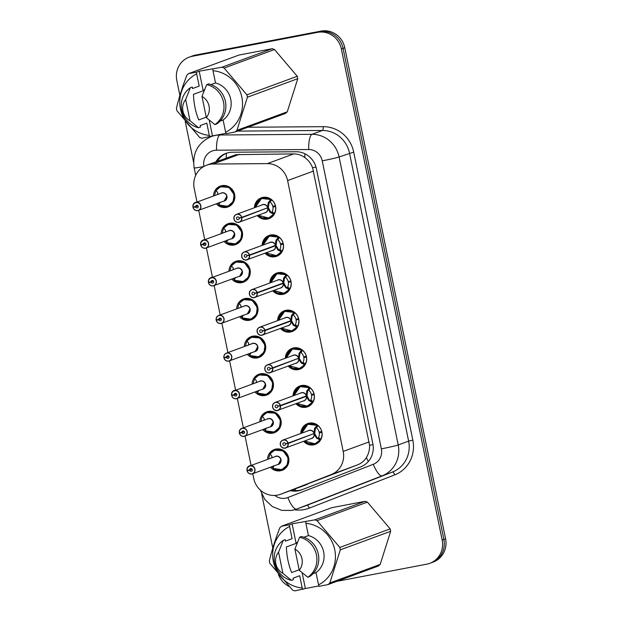<?xml version="1.0" encoding="UTF-8"?>
<svg xmlns="http://www.w3.org/2000/svg" width="622" height="622" viewBox="0 0 622 622"><rect width="100%" height="100%" fill="white"/><g stroke="black" fill="none" stroke-linecap="round" stroke-linejoin="round"><path stroke-width="0.93" d="M262.165 245.363A11.103 10.628 69.8 0 1 269.007 235.45A11.103 10.628 69.8 0 1 270.617 234.999A11.103 10.628 69.8 0 1 283.088 243.023A11.103 10.628 69.8 0 1 276.681 256.287A11.103 10.628 69.8 0 1 275.079 256.738A11.103 10.628 69.8 0 1 265.042 253.185M269.886 282.994A11.103 10.628 69.8 0 1 276.728 273.074A11.103 10.628 69.8 0 1 278.337 272.63A11.103 10.628 69.8 0 1 290.808 280.654A11.103 10.628 69.8 0 1 284.409 293.918A11.103 10.628 69.8 0 1 282.8 294.361A11.103 10.628 69.8 0 1 272.763 290.808M277.614 320.618A11.103 10.628 69.8 0 1 284.456 310.705A11.103 10.628 69.8 0 1 286.066 310.261A11.103 10.628 69.8 0 1 298.537 318.285A11.103 10.628 69.8 0 1 292.13 331.549A11.103 10.628 69.8 0 1 290.521 331.993A11.103 10.628 69.8 0 1 280.491 328.439M285.335 358.249A11.103 10.628 69.8 0 1 292.177 348.336A11.103 10.628 69.8 0 1 293.786 347.885A11.103 10.628 69.8 0 1 306.257 355.908A11.103 10.628 69.8 0 1 299.858 369.173A11.103 10.628 69.8 0 1 298.249 369.623A11.103 10.628 69.8 0 1 288.211 366.063M293.055 395.88A11.103 10.628 69.8 0 1 299.905 385.959A11.103 10.628 69.8 0 1 301.507 385.516A11.103 10.628 69.8 0 1 313.986 393.539A11.103 10.628 69.8 0 1 307.579 406.804A11.103 10.628 69.8 0 1 305.97 407.247A11.103 10.628 69.8 0 1 295.94 403.694M300.784 433.503A11.103 10.628 69.8 0 1 307.626 423.59A11.103 10.628 69.8 0 1 309.235 423.139A11.103 10.628 69.8 0 1 321.706 431.163A11.103 10.628 69.8 0 1 315.3 444.427A11.103 10.628 69.8 0 1 313.698 444.878A11.103 10.628 69.8 0 1 303.66 441.325M254.437 207.74A11.103 10.628 69.8 0 1 261.287 197.819A11.103 10.628 69.8 0 1 262.888 197.376A11.103 10.628 69.8 0 1 275.359 205.4A11.103 10.628 69.8 0 1 268.961 218.664A11.103 10.628 69.8 0 1 267.351 219.107A11.103 10.628 69.8 0 1 257.314 215.554M221.207 233.639A11.103 10.628 69.8 0 1 228.056 223.726A11.103 10.628 69.8 0 1 229.658 223.275A11.103 10.628 69.8 0 1 242.129 231.298A11.103 10.628 69.8 0 1 235.73 244.563A11.103 10.628 69.8 0 1 234.121 245.014A11.103 10.628 69.8 0 1 224.083 241.453M228.935 271.27A11.103 10.628 69.8 0 1 235.777 261.349A11.103 10.628 69.8 0 1 237.386 260.906A11.103 10.628 69.8 0 1 249.857 268.929A11.103 10.628 69.8 0 1 243.451 282.194A11.103 10.628 69.8 0 1 241.841 282.637A11.103 10.628 69.8 0 1 231.812 279.084M236.655 308.893A11.103 10.628 69.8 0 1 243.497 298.98A11.103 10.628 69.8 0 1 245.107 298.529A11.103 10.628 69.8 0 1 257.578 306.553A11.103 10.628 69.8 0 1 251.179 319.817A11.103 10.628 69.8 0 1 249.57 320.268A11.103 10.628 69.8 0 1 239.532 316.715M244.376 346.524A11.103 10.628 69.8 0 1 251.226 336.603A11.103 10.628 69.8 0 1 252.835 336.16A11.103 10.628 69.8 0 1 265.306 344.184A11.103 10.628 69.8 0 1 258.9 357.448A11.103 10.628 69.8 0 1 257.29 357.891A11.103 10.628 69.8 0 1 247.261 354.338M252.104 384.155A11.103 10.628 69.8 0 1 258.946 374.234A11.103 10.628 69.8 0 1 260.556 373.791A11.103 10.628 69.8 0 1 273.027 381.815A11.103 10.628 69.8 0 1 266.62 395.079A11.103 10.628 69.8 0 1 265.019 395.522A11.103 10.628 69.8 0 1 254.981 391.969M259.825 421.778A11.103 10.628 69.8 0 1 266.675 411.865A11.103 10.628 69.8 0 1 268.276 411.414A11.103 10.628 69.8 0 1 280.755 419.438A11.103 10.628 69.8 0 1 274.349 432.702A11.103 10.628 69.8 0 1 272.739 433.153A11.103 10.628 69.8 0 1 262.709 429.592M267.553 459.409A11.103 10.628 69.8 0 1 274.395 449.488A11.103 10.628 69.8 0 1 276.005 449.045A11.103 10.628 69.8 0 1 288.476 457.069A11.103 10.628 69.8 0 1 282.069 470.333A11.103 10.628 69.8 0 1 280.468 470.776A11.103 10.628 69.8 0 1 270.43 467.223M213.486 196.016A11.103 10.628 69.8 0 1 220.328 186.095A11.103 10.628 69.8 0 1 221.937 185.651A11.103 10.628 69.8 0 1 234.408 193.675A11.103 10.628 69.8 0 1 228.002 206.939A11.103 10.628 69.8 0 1 226.4 207.383A11.103 10.628 69.8 0 1 216.363 203.829M252.773 473.723L253.745 478.481A20.821 19.92 -110.2 0 0 280.53 494.28L357.549 464.867C361.328 463.359 364.259 460.925 366.358 457.567C368.628 453.928 369.693 449.838 369.577 445.29L312.602 167.73C310.914 163.493 308.31 160.087 304.772 157.522C301.483 155.119 297.798 153.914 293.716 153.898L236.002 154.653L206.613 165.203A20.821 19.92 -110.2 0 0 194.22 188.489L197.011 202.08M280.53 494.28A20.821 19.92 -110.2 0 0 280.856 494.156L331.137 474.594A20.821 19.92 -110.2 0 0 343.204 451.432L287.613 180.598A20.821 19.92 -110.2 0 0 267.305 163.625L213.089 164.029A20.821 19.92 -110.2 0 0 209.63 164.363A20.821 19.92 -110.2 0 0 206.613 165.203M198.706 210.329L204.731 239.711M206.426 247.96L212.46 277.334M214.147 285.584L220.18 314.965M221.875 323.215L227.901 352.588M229.596 360.846L235.629 390.219M237.324 398.469L243.35 427.843M245.045 436.1L251.078 465.474M179.89 95.477L176.803 80.432A20.821 19.92 69.8 0 1 189.197 57.154A20.821 19.92 69.8 0 1 192.206 56.314L317.593 32.352A20.821 19.92 69.8 0 1 341.369 48.99L442.164 540.052L443.875 539.422A20.821 19.92 69.8 0 1 431.474 562.708A20.821 19.92 69.8 0 0 443.875 539.422L343.072 48.361L443.875 539.422L445.577 538.8A20.821 19.92 69.8 0 1 433.184 562.078L429.771 563.338A20.821 19.92 69.8 0 1 426.762 564.17L336.673 581.383M317.593 32.352L319.296 31.73A20.821 19.92 69.8 0 1 343.072 48.361A20.821 19.92 69.8 0 0 319.296 31.73L193.916 55.685L320.999 31.1A20.821 19.92 69.8 0 1 344.775 47.731L445.577 538.8M189.197 57.154L190.9 56.524A20.821 19.92 69.8 0 1 193.916 55.685A20.821 19.92 69.8 0 0 190.9 56.524L192.602 55.894A20.821 19.92 69.8 0 1 195.619 55.063L320.999 31.1M290.388 490.649A20.821 19.92 -110.2 0 0 301.375 489.965A20.821 19.92 -110.2 0 0 301.701 489.841L360.776 466.858A20.821 19.92 -110.2 0 0 372.842 443.696L316.404 168.725A20.821 19.92 -110.2 0 0 296.095 151.752L232.395 152.227A20.821 19.92 -110.2 0 0 228.927 152.569A20.821 19.92 -110.2 0 0 225.918 153.401A20.821 19.92 -110.2 0 0 215.943 161.767M217.459 161.207A20.821 19.92 69.8 0 1 226.68 153.144M272.801 548.099L261.699 494.008M193.574 162.163L185.232 121.484M289.082 586.445A20.821 19.92 69.8 0 1 278.438 574.471M442.164 540.052A20.821 19.92 69.8 0 1 429.771 563.338M302.214 489.646A20.821 19.92 69.8 0 1 291.905 490.089M193.084 207.11L192.983 207.118A4.167 3.981 69.8 0 1 200.782 205.478A4.167 3.981 69.8 0 1 197.773 210.617A4.167 3.981 69.8 0 1 193.061 207.468L193.154 207.453A4.027 3.849 -110.2 0 0 197.71 210.493A4.027 3.849 -110.2 0 0 200.688 205.835A4.027 3.849 -110.2 0 0 196.093 202.617A4.027 3.849 -110.2 0 0 193.084 207.11L198.029 205.851M194.655 206.877L193.061 207.468C193.885 209.816 195.456 210.858 197.773 210.617L224.278 200.914A4.167 3.981 -110.2 0 0 222.007 192.929A4.167 3.981 -110.2 0 0 221.401 193.1L195.502 202.632C193.636 203.448 192.797 204.941 192.983 207.118L192.991 207.11M195.588 206.745A1.392 1.33 69.8 0 1 198.185 206.201A1.392 1.33 69.8 0 1 197.182 207.919A1.392 1.33 69.8 0 1 195.611 206.862L198.084 205.952M222.847 206.636A10.411 9.96 -110.2 0 0 226.447 206.636A10.411 9.96 -110.2 0 0 227.955 206.216A10.411 9.96 -110.2 0 0 234.152 194.577A10.411 9.96 -110.2 0 0 222.264 186.258A10.411 9.96 -110.2 0 0 220.756 186.678A10.411 9.96 -110.2 0 0 216.176 190.231M214.73 195.557A10.411 9.96 69.8 0 1 216.044 190.907L216.199 190.402M224.285 200.906L226.758 196.257M217.91 193.294A7.635 7.308 -110.2 0 0 217.552 194.515M216.021 190.472L220.491 186.787L229.005 187.416L234.152 194.577L233.11 201.73L227.753 206.279L219.006 205.035M219.193 204.972L218.827 204.498A10.411 9.96 69.8 0 1 217.607 203.371M219.768 202.29L218.998 204.871A10.146 9.711 69.8 0 0 232.426 202.204A10.146 9.711 69.8 0 0 229.557 188.209A10.146 9.711 69.8 0 0 216.083 190.674L217.537 192.322L218.112 194.305M195.611 206.862L193.154 207.453M265.197 218.524A10.411 9.96 -110.2 0 0 267.406 218.361A10.411 9.96 -110.2 0 0 268.906 217.941A10.411 9.96 -110.2 0 0 273.657 214.147L270.057 212.226L267.763 208.152L268.424 207.911L266.278 208.316M241.771 217.342L241.608 217.389A4.027 3.849 -110.2 0 0 237.044 214.341A4.027 3.849 -110.2 0 0 234.066 219.006A4.027 3.849 -110.2 0 0 238.661 222.225A4.027 3.849 -110.2 0 0 241.678 217.731L241.841 217.7A4.167 3.981 69.8 0 1 234.051 219.333A4.167 3.981 69.8 0 1 237.06 214.193A4.167 3.981 69.8 0 1 241.771 217.342L267.693 207.795L268.16 202.974L270.656 199.584A10.411 9.96 -110.2 0 0 263.223 197.983A10.411 9.96 -110.2 0 0 261.714 198.402A10.411 9.96 -110.2 0 0 259.04 199.911M268.533 202.127L269.24 201.87L268.346 207.554L267.693 207.795A4.167 3.981 -110.2 0 0 262.36 204.825L236.453 214.365C234.696 215.523 233.888 216.433 234.02 217.094L234.152 219.652C235.108 221.704 236.632 222.606 238.731 222.342L265.236 212.638A4.167 3.981 -110.2 0 0 267.748 208.16L267.763 208.152M241.841 217.7L265.851 208.479M241.678 217.731L239.175 218.097A1.392 1.33 69.8 0 1 236.578 218.641A1.392 1.33 69.8 0 1 237.581 216.922A1.392 1.33 69.8 0 1 239.151 217.972L241.608 217.389M268.424 207.911L270.741 211.978L271.433 212.553L272.148 211.83L274.38 213.432A10.411 9.96 69.8 0 0 275.569 206.605L275.632 206.582M274.38 213.432L273.843 214.077L271.62 212.483M268.642 218.027L261.924 217.832L258.161 215.243L268.642 218.027L273.843 214.077M269.24 201.87L270.85 199.507L271.596 199.841A10.411 9.96 69.8 0 1 275.383 205.719L275.445 205.695M275.383 205.719L272.801 206.333A7.635 7.308 -110.2 0 0 270.166 202.142L269.427 201.8M272.148 211.83A7.635 7.308 -110.2 0 0 272.934 206.986L275.523 206.03M261.52 198.48L255.541 205.517L255.277 207.429L261.52 198.48L270.85 199.507M275.569 206.605L272.934 206.986M239.175 218.097L240.131 217.739M200.805 244.734L200.704 244.741A4.167 3.981 69.8 0 1 208.502 243.101A4.167 3.981 69.8 0 1 205.501 248.248A4.167 3.981 69.8 0 1 200.789 245.099L200.875 245.076A4.027 3.849 -110.2 0 0 205.431 248.124A4.027 3.849 -110.2 0 0 208.417 243.459A4.027 3.849 -110.2 0 0 203.814 240.248A4.027 3.849 -110.2 0 0 200.805 244.734L205.75 243.474M202.383 244.508L200.782 245.099C201.606 247.439 203.184 248.489 205.501 248.248L232.006 238.537A4.167 3.981 -110.2 0 0 229.728 230.56A4.167 3.981 -110.2 0 0 229.129 230.723L203.223 240.263C201.365 241.079 200.525 242.572 200.704 244.741L200.712 244.741M203.308 244.376A1.392 1.33 69.8 0 1 205.905 243.832A1.392 1.33 69.8 0 1 204.902 245.542A1.392 1.33 69.8 0 1 203.332 244.493L205.812 243.583M230.575 244.267A10.411 9.96 -110.2 0 0 234.167 244.259A10.411 9.96 -110.2 0 0 235.676 243.847A10.411 9.96 -110.2 0 0 241.872 232.2A10.411 9.96 -110.2 0 0 229.992 223.889A10.411 9.96 -110.2 0 0 228.484 224.301A10.411 9.96 -110.2 0 0 223.897 227.862M222.451 233.18A10.411 9.96 69.8 0 1 223.764 228.538L223.928 228.025M232.014 238.537L234.486 233.88M225.638 230.917A7.635 7.308 -110.2 0 0 225.273 232.146M228.22 224.41L223.726 228.118L228.22 224.41L236.725 225.04L241.872 232.2L240.838 239.353L235.481 243.91L226.735 242.658C229.502 244.477 232.426 244.889 235.481 243.91M226.921 242.596L226.556 242.121A10.411 9.96 69.8 0 1 225.327 240.994M227.489 239.913L226.719 242.502A10.146 9.711 69.8 0 0 240.154 239.828A10.146 9.711 69.8 0 0 237.277 225.833A10.146 9.711 69.8 0 0 223.803 228.305L225.265 229.946L225.833 231.936M203.332 244.493L200.875 245.076M208.533 282.365L208.432 282.372A4.167 3.981 69.8 0 1 216.231 280.732A4.167 3.981 69.8 0 1 213.222 285.871A4.167 3.981 69.8 0 1 208.51 282.73L208.603 282.707A4.027 3.849 -110.2 0 0 213.159 285.755A4.027 3.849 -110.2 0 0 216.137 281.09A4.027 3.849 -110.2 0 0 211.542 277.871A4.027 3.849 -110.2 0 0 208.533 282.365L213.478 281.105M208.502 282.73C209.334 285.07 210.905 286.12 213.222 285.871L239.727 276.168A4.167 3.981 -110.2 0 0 237.456 268.183A4.167 3.981 -110.2 0 0 236.85 268.354L210.951 277.894C209.085 278.703 208.246 280.203 208.432 282.372L208.44 282.372M211.029 281.999A1.392 1.33 69.8 0 1 213.626 281.455A1.392 1.33 69.8 0 1 212.631 283.173A1.392 1.33 69.8 0 1 211.06 282.124L213.533 281.206M238.296 281.89A10.411 9.96 -110.2 0 0 241.896 281.89A10.411 9.96 -110.2 0 0 243.404 281.471A10.411 9.96 -110.2 0 0 249.601 269.831A10.411 9.96 -110.2 0 0 237.713 261.512A10.411 9.96 -110.2 0 0 236.204 261.932A10.411 9.96 -110.2 0 0 231.625 265.485M230.179 270.811A10.411 9.96 69.8 0 1 231.485 266.162L231.648 265.656M239.734 276.16L242.207 271.511M233.359 268.548A7.635 7.308 -110.2 0 0 233.001 269.769M231.47 265.726L235.94 262.041L244.454 262.671L249.601 269.831L248.559 276.984L243.202 281.533L234.455 280.289M234.642 280.227L234.276 279.752A10.411 9.96 69.8 0 1 233.056 278.625M235.209 277.544L234.447 280.133A10.146 9.711 69.8 0 0 247.875 277.459A10.146 9.711 69.8 0 0 245.006 263.464A10.146 9.711 69.8 0 0 231.532 265.928L232.986 267.577L233.561 269.567M208.51 282.722L210.104 282.139M211.06 282.124L208.603 282.707M216.254 319.988L216.161 319.996A4.167 3.981 69.8 0 1 223.951 318.363A4.167 3.981 69.8 0 1 221.549 323.331L220.942 323.502A4.167 3.981 69.8 0 1 216.231 320.353L216.324 320.338A4.027 3.849 -110.2 0 0 220.88 323.378A4.027 3.849 -110.2 0 0 223.858 318.713A4.027 3.849 -110.2 0 0 219.263 315.502A4.027 3.849 -110.2 0 0 216.254 319.988L221.199 318.728M220.95 323.502A4.167 3.981 69.8 0 0 221.549 323.331L247.455 313.799A4.167 3.981 -110.2 0 0 245.177 305.814A4.167 3.981 -110.2 0 0 244.57 305.977L218.672 315.517C216.806 316.334 215.974 317.826 216.153 320.003M218.757 319.63A1.392 1.33 69.8 0 1 221.354 319.086A1.392 1.33 69.8 0 1 220.351 320.796A1.392 1.33 69.8 0 1 218.781 319.747L221.261 318.837M246.017 319.521A10.411 9.96 -110.2 0 0 249.616 319.521A10.411 9.96 -110.2 0 0 251.125 319.102A10.411 9.96 -110.2 0 0 257.321 307.455A10.411 9.96 -110.2 0 0 245.433 299.143A10.411 9.96 -110.2 0 0 243.933 299.563A10.411 9.96 -110.2 0 0 239.346 303.116M237.899 308.434A10.411 9.96 69.8 0 1 239.213 303.793L239.377 303.279M247.455 313.791L249.927 309.142M241.087 306.172A7.635 7.308 -110.2 0 0 240.722 307.4M239.19 303.357L243.661 299.672L252.174 300.302L257.321 307.455L256.287 314.615L250.93 319.164L242.183 317.92M242.362 317.858L242.005 317.383A10.411 9.96 69.8 0 1 240.776 316.256M242.938 315.175L242.168 317.756A10.146 9.711 69.8 0 0 255.595 315.082A10.146 9.711 69.8 0 0 252.726 301.095A10.146 9.711 69.8 0 0 239.252 303.559L240.706 305.208L241.282 307.19M220.942 323.502C218.625 323.743 217.055 322.694 216.231 320.353L217.832 319.762M218.781 319.747L216.324 320.338M225.553 357.393L224.052 357.961A4.027 3.849 -110.2 0 0 228.608 361.009A4.027 3.849 -110.2 0 0 231.586 356.344A4.027 3.849 -110.2 0 0 226.991 353.125A4.027 3.849 -110.2 0 0 223.974 357.619L228.919 356.359M255.175 351.422A4.167 3.981 -110.2 0 0 252.897 343.437A4.167 3.981 -110.2 0 0 252.299 343.608L226.392 353.148A4.167 3.981 69.8 0 1 231.679 355.986A4.167 3.981 69.8 0 1 228.671 361.133A4.167 3.981 69.8 0 1 223.959 357.984C224.783 360.325 226.354 361.374 228.671 361.133L255.175 351.422L257.656 346.765M226.478 357.261A1.392 1.33 69.8 0 1 229.075 356.709A1.392 1.33 69.8 0 1 228.08 358.428A1.392 1.33 69.8 0 1 226.501 357.378L228.982 356.468M253.745 357.152A10.411 9.96 -110.2 0 0 257.345 357.145A10.411 9.96 -110.2 0 0 258.853 356.725A10.411 9.96 -110.2 0 0 265.05 345.086A10.411 9.96 -110.2 0 0 253.162 336.766A10.411 9.96 -110.2 0 0 251.653 337.186A10.411 9.96 -110.2 0 0 247.066 340.747M245.62 346.065A10.411 9.96 69.8 0 1 246.934 341.416L247.097 340.91M248.808 343.803A7.635 7.308 -110.2 0 0 248.442 345.023M246.918 340.988L251.389 337.295L259.903 337.925L265.05 345.086L264.008 352.239L258.651 356.795L249.904 355.543C252.672 357.355 255.603 357.774 258.651 356.795M250.091 355.481L249.725 355.007A10.411 9.96 69.8 0 1 248.505 353.879M249.002 344.821L248.435 342.831L246.973 341.183A10.146 9.711 69.8 0 1 260.447 338.718A10.146 9.711 69.8 0 1 263.324 352.713A10.146 9.711 69.8 0 1 249.888 355.387L250.658 352.798M226.501 357.378L224.052 357.961M223.974 357.619L223.881 357.627A4.167 3.981 69.8 0 1 226.392 353.148C224.534 353.965 223.695 355.457 223.881 357.627M272.926 256.147A10.411 9.96 -110.2 0 0 275.126 255.992A10.411 9.96 -110.2 0 0 276.635 255.572A10.411 9.96 -110.2 0 0 281.377 251.778L277.785 249.857L275.484 245.783L276.145 245.542L273.999 245.947M249.5 254.973L249.329 255.012A4.027 3.849 -110.2 0 0 244.773 251.972A4.027 3.849 -110.2 0 0 241.795 256.637A4.027 3.849 -110.2 0 0 246.39 259.848A4.027 3.849 -110.2 0 0 249.399 255.362L249.57 255.323A4.167 3.981 69.8 0 1 241.779 256.964A4.167 3.981 69.8 0 1 244.78 251.824A4.167 3.981 69.8 0 1 249.5 254.973L275.414 245.426L275.88 240.597L278.384 237.215A10.411 9.96 -110.2 0 0 270.943 235.614A10.411 9.96 -110.2 0 0 269.435 236.033A10.411 9.96 -110.2 0 0 266.768 237.542M275.398 245.433A4.167 3.981 -110.2 0 0 270.08 242.448L244.182 251.988C242.424 253.154 241.608 254.064 241.74 254.717L241.872 257.275C242.829 259.335 244.353 260.229 246.452 259.973L272.957 250.269A4.167 3.981 -110.2 0 0 275.468 245.791L275.484 245.783M249.57 255.323L275.468 245.791L273.571 246.102M249.399 255.362L246.895 255.72A1.392 1.33 69.8 0 1 244.298 256.264A1.392 1.33 69.8 0 1 245.301 254.553A1.392 1.33 69.8 0 1 246.872 255.603L249.329 255.012M276.145 245.542L278.469 249.609L279.154 250.184L279.877 249.461L282.108 251.063A10.411 9.96 69.8 0 0 283.29 244.236L283.36 244.213M282.108 251.063L281.564 251.708L279.34 250.114M276.261 239.758L277.148 239.431L278.578 237.137L279.317 237.472A10.411 9.96 69.8 0 1 283.111 243.35L283.165 243.326M283.111 243.35L280.522 243.964A7.635 7.308 -110.2 0 0 277.886 239.773L277.148 239.431M279.877 249.461A7.635 7.308 -110.2 0 0 280.654 244.617L283.251 243.661M281.369 251.77L276.362 255.658L265.905 252.866M263.036 245.045L269.248 236.111L278.578 237.137M283.29 244.236L280.654 244.617M275.414 245.426L276.075 245.185L276.953 239.501M246.895 255.72L247.859 255.37M280.646 293.778A10.411 9.96 -110.2 0 0 282.847 293.615A10.411 9.96 -110.2 0 0 284.355 293.195A10.411 9.96 -110.2 0 0 289.098 289.401L285.506 287.488L283.189 283.414L283.873 283.165L281.727 283.578M257.22 292.597L257.049 292.643A4.027 3.849 -110.2 0 0 252.493 289.595A4.027 3.849 -110.2 0 0 249.515 294.26A4.027 3.849 -110.2 0 0 254.11 297.479A4.027 3.849 -110.2 0 0 257.127 292.985L257.29 292.954A4.167 3.981 69.8 0 1 249.5 294.587A4.167 3.981 69.8 0 1 252.509 289.448A4.167 3.981 69.8 0 1 257.22 292.597L283.134 283.057L283.609 278.228L286.104 274.838A10.411 9.96 -110.2 0 0 278.664 273.237A10.411 9.96 -110.2 0 0 277.163 273.657A10.411 9.96 -110.2 0 0 274.489 275.165M283.982 277.381L284.682 277.132L283.795 282.808L283.134 283.057A4.167 3.981 -110.2 0 0 277.801 280.079L251.902 289.619C250.145 290.785 249.329 291.695 249.469 292.348L249.601 294.906C250.549 296.958 252.081 297.86 254.18 297.604L280.685 287.893A4.167 3.981 -110.2 0 0 283.197 283.414L257.29 292.954M257.127 292.985L254.623 293.351A1.392 1.33 69.8 0 1 252.027 293.895A1.392 1.33 69.8 0 1 253.022 292.177A1.392 1.33 69.8 0 1 254.6 293.226L257.049 292.643M283.873 283.165L286.19 287.232L286.882 287.807L287.597 287.092L289.829 288.686A10.411 9.96 69.8 0 0 291.018 281.859L291.08 281.836M289.829 288.686L289.292 289.339L287.069 287.745M273.633 290.49L284.091 293.289L289.292 289.339M284.682 277.124L286.299 274.761L287.045 275.103A10.411 9.96 69.8 0 1 290.832 280.973L290.894 280.95M290.832 280.973L288.25 281.595A7.635 7.308 -110.2 0 0 285.607 277.396L284.876 277.054M287.597 287.092A7.635 7.308 -110.2 0 0 288.383 282.24L290.972 281.292M270.757 282.676L276.969 273.734L286.299 274.761M291.018 281.859L288.383 282.24M254.623 293.351L255.58 292.993M288.375 331.409A10.411 9.96 -110.2 0 0 290.575 331.246A10.411 9.96 -110.2 0 0 292.083 330.826A10.411 9.96 -110.2 0 0 296.826 327.032L293.226 325.112L290.933 321.038L291.594 320.796L289.448 321.201M264.941 330.228L264.778 330.274A4.027 3.849 -110.2 0 0 260.221 327.226A4.027 3.849 -110.2 0 0 257.244 331.891A4.027 3.849 -110.2 0 0 261.839 335.102A4.027 3.849 -110.2 0 0 264.848 330.616L265.019 330.585A4.167 3.981 69.8 0 1 257.228 332.218A4.167 3.981 69.8 0 1 260.229 327.079A4.167 3.981 69.8 0 1 264.941 330.228L290.863 320.68L291.329 315.859L293.833 312.469A10.411 9.96 -110.2 0 0 286.392 310.868A10.411 9.96 -110.2 0 0 284.884 311.288A10.411 9.96 -110.2 0 0 282.209 312.796M291.71 315.012L292.41 314.755L291.524 320.439L290.863 320.68A4.167 3.981 -110.2 0 0 285.529 317.702L259.631 327.242C257.866 328.408 257.057 329.318 257.189 329.971L257.321 332.529C258.278 334.589 259.802 335.491 261.901 335.227L288.406 325.524A4.167 3.981 -110.2 0 0 290.917 321.045L290.933 321.038M265.019 330.585L290.917 321.045L289.02 321.356M264.848 330.616L262.344 330.974A1.392 1.33 69.8 0 1 259.747 331.518A1.392 1.33 69.8 0 1 260.75 329.808A1.392 1.33 69.8 0 1 262.321 330.857L264.778 330.274M291.594 320.796L293.918 324.863L294.603 325.438L295.326 324.715L297.557 326.317A10.411 9.96 69.8 0 0 298.739 319.49L298.809 319.467M297.557 326.317L297.013 326.962L294.789 325.368M281.354 328.121L291.811 330.912L297.013 326.962M292.41 314.755L294.027 312.392L294.766 312.726A10.411 9.96 69.8 0 1 298.552 318.604L298.614 318.581M298.552 318.604L295.971 319.218A7.635 7.308 -110.2 0 0 293.335 315.027L292.597 314.685M295.326 324.715A7.635 7.308 -110.2 0 0 296.103 319.871L298.692 318.915M278.477 320.299L284.689 311.365L294.027 312.392M298.739 319.49L296.103 319.871M262.344 330.974L263.308 330.624M196.591 72.16L199.188 71.203L221.898 67.23L272.249 48.687L239.003 55.047L188.653 73.583L196.591 72.16L196.669 73.824A32.624 31.217 69.8 0 0 180.458 108.904A32.624 31.217 69.8 0 0 209.303 135.371L206.792 123.117L200.16 125.558L200.471 127.043L198.573 127.743A22.213 21.249 69.8 0 1 181.733 110.172A22.213 21.249 69.8 0 1 190.363 87.725L192.252 87.033L192.556 88.518L199.188 86.077L196.669 73.824M209.241 120.163L212.467 135.899L201.932 138.278A37.483 35.858 69.8 0 1 199.685 137.462L176.92 110.693A37.483 35.858 69.8 0 1 176.423 108.29C178.988 97.631 182.479 86.59 186.895 75.169A37.483 35.858 69.8 0 1 188.653 73.583M209.871 136.856L209.303 135.371M198.573 127.743L190.013 120.777A13.878 13.28 69.8 0 1 185.667 99.574L190.363 87.725M185.667 99.574L190.013 120.777M199.188 71.203L203.2 90.758L193.465 94.342C193.776 103.415 195.526 111.944 198.721 119.929L206.24 117.161M272.249 48.687A37.483 35.858 69.8 0 1 274.496 49.511L224.145 68.055L246.911 94.816L297.262 76.281L274.496 49.511M297.262 76.281A37.483 35.858 69.8 0 1 297.759 78.683L247.408 97.226L236.935 130.34L287.278 111.805L297.759 78.683M287.278 111.805A37.483 35.858 69.8 0 1 285.529 113.383L235.178 131.926L226.198 133.738L225.63 132.253A32.624 31.217 69.8 0 0 241.841 97.172A32.624 31.217 69.8 0 0 212.996 70.706L215.507 82.951A20.821 19.92 69.8 0 1 230.739 99.295A20.821 19.92 69.8 0 1 223.119 119.999L225.63 132.253M236.935 130.34A37.483 35.858 69.8 0 1 235.178 131.926M246.911 94.816A37.483 35.858 69.8 0 1 247.408 97.226M221.898 67.23A37.483 35.858 69.8 0 1 224.145 68.055M212.918 69.042L212.996 70.706M220.025 121.142L223.119 119.999M215.507 82.951L210.998 84.615M206.683 84.608L208.58 83.908A22.213 21.249 69.8 0 1 225.421 101.487A22.213 21.249 69.8 0 1 216.79 123.926L214.901 124.625A22.213 21.249 69.8 0 0 223.531 102.179A22.213 21.249 69.8 0 0 206.683 84.608L201.987 96.449A13.878 13.28 69.8 0 1 206.341 117.659L214.901 124.625M206.341 117.659L201.987 96.449M203.2 90.758A15.69 15.014 69.8 0 1 204.669 89.444M212.467 135.899L226.035 133.31M289.502 524.781L292.099 523.825L314.81 519.852L365.153 501.309L331.915 507.661L281.564 526.204L289.502 524.781L289.58 526.445A32.624 31.217 69.8 0 0 273.369 561.526A32.624 31.217 69.8 0 0 302.214 587.992L299.703 575.739L293.071 578.18L293.374 579.665L291.485 580.365A22.213 21.249 69.8 0 1 274.644 562.793A22.213 21.249 69.8 0 1 283.267 540.347L285.164 539.655L285.467 541.132L292.091 538.699L289.58 526.445M302.144 572.784L305.379 588.521L294.844 590.9A37.483 35.858 69.8 0 1 292.597 590.084L269.824 563.314A37.483 35.858 69.8 0 1 269.334 560.912C271.892 550.252 275.383 539.212 279.807 527.79A37.483 35.858 69.8 0 1 281.564 526.204M302.782 589.477L302.214 587.992M291.485 580.365L282.924 573.398A13.878 13.28 69.8 0 1 278.57 552.196L283.267 540.347M278.57 552.196L282.924 573.398M292.099 523.825L296.111 543.379L286.377 546.963C286.688 556.037 288.437 564.566 291.625 572.551L299.151 569.783M365.153 501.309A37.483 35.858 69.8 0 1 367.408 502.133L317.057 520.676L339.822 547.438L390.173 528.894L367.408 502.133M390.173 528.894A37.483 35.858 69.8 0 1 390.663 531.305L340.32 549.84L329.839 582.962L380.19 564.418L390.663 531.305M380.19 564.418A37.483 35.858 69.8 0 1 378.433 566.004L328.089 584.548L319.109 586.359L318.542 584.874A32.624 31.217 69.8 0 0 334.753 549.794A32.624 31.217 69.8 0 0 305.907 523.327L308.419 535.573A20.821 19.92 69.8 0 1 323.65 551.916A20.821 19.92 69.8 0 1 316.023 572.621L318.542 584.874M329.839 582.962A37.483 35.858 69.8 0 1 328.089 584.548M339.822 547.438A37.483 35.858 69.8 0 1 340.32 549.84M314.81 519.852A37.483 35.858 69.8 0 1 317.057 520.676M305.83 521.664L305.907 523.327M312.936 573.756L316.023 572.621M308.419 535.573L303.901 537.237M299.594 537.229L301.491 536.529A22.213 21.249 69.8 0 1 318.332 554.109A22.213 21.249 69.8 0 1 309.702 576.547L307.812 577.247A22.213 21.249 69.8 0 0 316.435 554.801A22.213 21.249 69.8 0 0 299.594 537.229L294.898 549.071A13.878 13.28 69.8 0 1 299.252 570.281L307.812 577.247M299.252 570.281L294.898 549.071M296.111 543.379A15.69 15.014 69.8 0 1 297.58 542.065M305.379 588.521L318.946 585.924M231.703 395.25L231.602 395.258A4.167 3.981 69.8 0 1 239.4 393.617A4.167 3.981 69.8 0 1 236.399 398.756A4.167 3.981 69.8 0 1 231.679 395.608L231.773 395.592A4.027 3.849 -110.2 0 0 236.329 398.632A4.027 3.849 -110.2 0 0 239.307 393.975A4.027 3.849 -110.2 0 0 234.712 390.756A4.027 3.849 -110.2 0 0 231.703 395.25L236.648 393.99M231.672 395.608C232.504 397.948 234.074 398.997 236.391 398.756L262.896 389.053A4.167 3.981 -110.2 0 0 260.626 381.068A4.167 3.981 -110.2 0 0 260.019 381.232L234.121 390.772C232.255 391.588 231.415 393.081 231.602 395.258L231.609 395.25M234.206 394.884A1.392 1.33 69.8 0 1 236.803 394.34A1.392 1.33 69.8 0 1 235.8 396.051A1.392 1.33 69.8 0 1 234.23 395.001L236.702 394.091M261.465 394.776A10.411 9.96 -110.2 0 0 265.065 394.776A10.411 9.96 -110.2 0 0 266.574 394.356A10.411 9.96 -110.2 0 0 272.77 382.717A10.411 9.96 -110.2 0 0 260.882 374.397A10.411 9.96 -110.2 0 0 259.374 374.817A10.411 9.96 -110.2 0 0 254.795 378.37M253.348 383.696A10.411 9.96 69.8 0 1 254.662 379.047L254.826 378.541M262.904 389.045L265.376 384.396M256.528 381.426A7.635 7.308 -110.2 0 0 256.171 382.654M254.639 378.611L259.11 374.926L267.623 375.556L272.77 382.717L271.728 389.87L266.372 394.418L257.625 393.174M257.811 393.112L257.446 392.637A10.411 9.96 69.8 0 1 256.225 391.51M258.387 390.429L257.617 393.011A10.146 9.711 69.8 0 0 271.044 390.344A10.146 9.711 69.8 0 0 268.175 376.349A10.146 9.711 69.8 0 0 254.701 378.814L256.155 380.462L256.731 382.444M231.679 395.608L233.281 395.017M234.23 395.001L231.773 395.592M239.423 432.873L239.33 432.881A4.167 3.981 69.8 0 1 247.121 431.24A4.167 3.981 69.8 0 1 244.119 436.387A4.167 3.981 69.8 0 1 239.408 433.239L239.493 433.215A4.027 3.849 -110.2 0 0 244.057 436.263A4.027 3.849 -110.2 0 0 247.035 431.598A4.027 3.849 -110.2 0 0 242.44 428.387A4.027 3.849 -110.2 0 0 239.423 432.873L244.368 431.614M241.002 432.648L239.408 433.239C240.224 435.579 241.802 436.628 244.119 436.387L270.624 426.676A4.167 3.981 -110.2 0 0 268.346 418.699A4.167 3.981 -110.2 0 0 267.748 418.863L241.841 428.402C239.983 429.219 239.143 430.712 239.33 432.881L239.33 432.881M241.927 432.515A1.392 1.33 69.8 0 1 244.524 431.971A1.392 1.33 69.8 0 1 243.521 433.682A1.392 1.33 69.8 0 1 241.95 432.632L244.43 431.722M269.194 432.407A10.411 9.96 -110.2 0 0 272.794 432.399A10.411 9.96 -110.2 0 0 274.294 431.987A10.411 9.96 -110.2 0 0 280.499 420.34A10.411 9.96 -110.2 0 0 268.611 412.028A10.411 9.96 -110.2 0 0 267.102 412.44A10.411 9.96 -110.2 0 0 262.515 416.001M261.069 421.319A10.411 9.96 69.8 0 1 262.383 416.678L262.546 416.165M270.632 426.676L273.105 422.019M264.257 419.057A7.635 7.308 -110.2 0 0 263.891 420.285M262.36 416.242L266.838 412.549L275.344 413.179L280.499 420.34L279.457 427.493L274.1 432.049L265.353 430.797M265.54 430.735L265.174 430.261A10.411 9.96 69.8 0 1 263.953 429.133M266.107 428.053L265.337 430.642A10.146 9.711 69.8 0 0 278.773 427.967A10.146 9.711 69.8 0 0 275.896 413.972A10.146 9.711 69.8 0 0 262.422 416.445L263.883 418.085L264.451 420.075M241.95 432.632L239.493 433.215M247.152 470.504L247.051 470.512A4.167 3.981 69.8 0 1 254.849 468.871A4.167 3.981 69.8 0 1 251.84 474.011A4.167 3.981 69.8 0 1 247.128 470.87L247.222 470.846A4.027 3.849 -110.2 0 0 251.778 473.894A4.027 3.849 -110.2 0 0 254.756 469.229A4.027 3.849 -110.2 0 0 250.161 466.01A4.027 3.849 -110.2 0 0 247.152 470.504L252.097 469.245M248.722 470.279L247.128 470.862C247.953 473.21 249.523 474.259 251.84 474.011L278.345 464.307A4.167 3.981 -110.2 0 0 276.075 456.323A4.167 3.981 -110.2 0 0 275.468 456.494L249.57 466.033C247.704 466.842 246.864 468.343 247.051 470.512L247.058 470.504M249.655 470.139A1.392 1.33 69.8 0 1 252.252 469.594A1.392 1.33 69.8 0 1 251.249 471.313A1.392 1.33 69.8 0 1 249.679 470.263L252.151 469.346M276.914 470.03A10.411 9.96 -110.2 0 0 280.514 470.03A10.411 9.96 -110.2 0 0 282.023 469.61A10.411 9.96 -110.2 0 0 288.219 457.971A10.411 9.96 -110.2 0 0 276.331 449.652A10.411 9.96 -110.2 0 0 274.823 450.071A10.411 9.96 -110.2 0 0 270.243 453.625M268.797 458.95A10.411 9.96 69.8 0 1 270.111 454.301L270.267 453.796M278.353 464.3L280.825 459.65M271.977 456.688A7.635 7.308 -110.2 0 0 271.62 457.909M270.088 453.866L274.559 450.18L283.072 450.81L288.219 457.971L287.177 465.124L281.82 469.672L273.074 468.428C275.849 470.24 278.773 470.66 281.82 469.68M273.26 468.366L272.895 467.892A10.411 9.96 69.8 0 1 271.674 466.764M272.179 457.706L271.604 455.716L270.15 454.068A10.146 9.711 69.8 0 1 283.624 451.603A10.146 9.711 69.8 0 1 286.493 465.598A10.146 9.711 69.8 0 1 273.066 468.273L273.835 465.684M249.679 470.263L247.222 470.846M296.095 369.033A10.411 9.96 -110.2 0 0 298.296 368.869A10.411 9.96 -110.2 0 0 299.804 368.449A10.411 9.96 -110.2 0 0 304.547 364.663L300.955 362.743L298.661 358.669L299.322 358.42L297.176 358.832M272.669 367.851L272.498 367.897A4.027 3.849 -110.2 0 0 267.942 364.857A4.027 3.849 -110.2 0 0 264.964 369.515A4.027 3.849 -110.2 0 0 269.559 372.733A4.027 3.849 -110.2 0 0 272.568 368.24L272.739 368.208A4.167 3.981 69.8 0 1 264.949 369.849A4.167 3.981 69.8 0 1 267.95 364.702A4.167 3.981 69.8 0 1 272.669 367.851L298.583 358.311L299.05 353.483L301.553 350.093A10.411 9.96 -110.2 0 0 294.113 348.499A10.411 9.96 -110.2 0 0 292.612 348.911A10.411 9.96 -110.2 0 0 289.938 350.419M298.568 358.319A4.167 3.981 -110.2 0 0 293.25 355.333L267.351 364.873C265.594 366.039 264.778 366.949 264.91 367.602L265.042 370.16C265.998 372.22 267.53 373.114 269.621 372.858L296.134 363.147A4.167 3.981 -110.2 0 0 298.646 358.669L298.661 358.669M272.739 368.208L296.748 358.987M272.568 368.24L270.072 368.605A1.392 1.33 69.8 0 1 267.476 369.149A1.392 1.33 69.8 0 1 268.471 367.439A1.392 1.33 69.8 0 1 270.041 368.488L272.498 367.897M299.322 358.42L301.639 362.486L302.323 363.069L303.046 362.346L305.278 363.94A10.411 9.96 69.8 0 0 306.459 357.121L306.529 357.09M305.278 363.94L304.741 364.593L302.517 362.999M289.082 365.744L299.54 368.543L304.741 364.593M299.431 352.643L300.317 352.309L301.748 350.023L302.486 350.357A10.411 9.96 69.8 0 1 306.281 356.227L306.343 356.212M306.281 356.227L303.692 356.849A7.635 7.308 -110.2 0 0 301.056 352.651L300.317 352.309M303.046 362.346A7.635 7.308 -110.2 0 0 303.831 357.502L306.421 356.546M286.206 357.93L292.418 348.996L301.748 350.023M306.459 357.121L303.831 357.502M300.131 352.379L299.244 358.07L298.583 358.311M270.072 368.605L271.029 368.247M303.824 406.664A10.411 9.96 -110.2 0 0 306.024 406.5A10.411 9.96 -110.2 0 0 307.525 406.08A10.411 9.96 -110.2 0 0 312.275 402.286L308.675 400.366L306.366 396.3L307.043 396.051L304.897 396.455M280.39 405.482L280.227 405.528A4.027 3.849 -110.2 0 0 275.67 402.481A4.027 3.849 -110.2 0 0 272.685 407.146A4.027 3.849 -110.2 0 0 277.288 410.364A4.027 3.849 -110.2 0 0 280.297 405.871L280.468 405.839A4.167 3.981 69.8 0 1 272.669 407.472A4.167 3.981 69.8 0 1 275.678 402.333A4.167 3.981 69.8 0 1 280.39 405.482L306.312 395.934L306.778 391.114L309.282 387.716A10.411 9.96 -110.2 0 0 301.841 386.122A10.411 9.96 -110.2 0 0 300.333 386.542A10.411 9.96 -110.2 0 0 297.658 388.05M307.151 390.266L307.859 390.01L306.973 395.693L306.312 395.934A4.167 3.981 -110.2 0 0 300.978 392.964L275.072 402.496C273.315 403.662 272.506 404.572 272.638 405.233L272.77 407.791C273.727 409.844 275.251 410.745 277.35 410.481L303.855 400.778A4.167 3.981 -110.2 0 0 306.366 396.3L280.468 405.839M280.297 405.871L277.793 406.228A1.392 1.33 69.8 0 1 275.196 406.78A1.392 1.33 69.8 0 1 276.199 405.062A1.392 1.33 69.8 0 1 277.77 406.112L280.227 405.528M307.043 396.051L309.367 400.117L310.051 400.692L310.775 399.969L313.006 401.571A10.411 9.96 69.8 0 0 314.188 394.745L314.25 394.721M313.006 401.571L312.462 402.216L310.238 400.622M296.803 403.375L307.26 406.166L312.462 402.216M307.859 390.01L309.468 387.646L310.215 387.98A10.411 9.96 69.8 0 1 314.001 393.858L314.063 393.835M314.001 393.858L311.42 394.472A7.635 7.308 -110.2 0 0 308.784 390.282L308.046 389.94M310.775 399.969A7.635 7.308 -110.2 0 0 311.552 395.125L314.141 394.169M293.926 395.553L300.138 386.62L309.274 387.724M314.188 394.745L311.552 395.125M277.793 406.228L278.749 405.878M311.544 444.287A10.411 9.96 -110.2 0 0 313.745 444.124A10.411 9.96 -110.2 0 0 315.253 443.711A10.411 9.96 -110.2 0 0 319.996 439.917L316.404 437.997L314.102 433.923L314.763 433.682L312.617 434.086M288.118 443.113L287.947 443.152A4.027 3.849 -110.2 0 0 283.391 440.112A4.027 3.849 -110.2 0 0 280.413 444.777A4.027 3.849 -110.2 0 0 285.008 447.988A4.027 3.849 -110.2 0 0 288.017 443.502L288.188 443.463A4.167 3.981 69.8 0 1 280.398 445.103A4.167 3.981 69.8 0 1 283.399 439.964A4.167 3.981 69.8 0 1 288.118 443.113L314.032 433.565L314.499 428.737L317.002 425.347A10.411 9.96 -110.2 0 0 309.562 423.753A10.411 9.96 -110.2 0 0 308.053 424.173A10.411 9.96 -110.2 0 0 305.386 425.681M314.88 427.897L315.579 427.641L314.693 433.324L314.032 433.565A4.167 3.981 -110.2 0 0 308.699 430.587L282.8 440.127C281.043 441.293 280.227 442.203 280.359 442.856L280.491 445.414C281.447 447.475 282.971 448.369 285.07 448.112L311.575 438.401A4.167 3.981 -110.2 0 0 314.087 433.931L314.102 433.923M288.188 443.463L312.197 434.242M288.017 443.502L285.514 443.859A1.392 1.33 69.8 0 1 282.917 444.403A1.392 1.33 69.8 0 1 283.92 442.693A1.392 1.33 69.8 0 1 285.49 443.743L287.947 443.152M314.763 433.682L317.088 437.74L317.772 438.323L318.495 437.6L320.727 439.202A10.411 9.96 69.8 0 0 321.908 432.376L321.978 432.352M320.727 439.202L320.19 439.847L317.959 438.253M314.981 443.797L308.271 443.595L304.5 441.014L314.981 443.797L320.19 439.847M315.579 427.633L317.197 425.277L317.935 425.611A10.411 9.96 69.8 0 1 321.729 431.481L321.784 431.466M321.729 431.481L319.14 432.103A7.635 7.308 -110.2 0 0 316.505 427.913L315.766 427.571M318.495 437.6A7.635 7.308 -110.2 0 0 319.273 432.757L321.869 431.8M301.654 433.184L307.867 424.251L317.002 425.355M321.908 432.376L319.273 432.757M285.514 443.859L286.478 443.509M239.509 154.303L213.089 164.029M295.878 490.587A20.821 6.049 -111.3 0 1 294.976 488.962M315.992 167.061A20.821 0.949 168.4 0 1 312.602 167.73M304.772 157.522A20.821 5.722 -90.4 0 1 304.974 153.805M373.013 444.606A20.821 0.949 168.4 0 1 369.577 445.29M226.167 158.004A20.821 5.722 -90.4 0 1 226.47 153.23M368.364 461.485A20.821 6.049 -111.3 0 1 366.358 457.567M293.716 153.898L267.305 163.625M313.566 171.042L287.613 180.598M369.157 441.877L343.204 451.432M357.549 464.867L331.137 474.594M307.276 484.429L280.856 494.156M195.619 55.063L192.206 56.314M344.775 47.731L341.369 48.99M274.854 495.431A13.878 13.28 -110.2 0 0 285.622 498.183A13.878 13.28 -110.2 0 0 287.846 497.546L373.317 464.284A13.878 13.28 -110.2 0 0 381.364 448.843L322.243 160.834A13.878 13.28 -110.2 0 0 308.706 149.521L216.549 150.205A13.878 13.28 -110.2 0 0 214.24 150.431A13.878 13.28 -110.2 0 0 203.946 166.424M203.713 166.556A13.878 0.63 -11.6 0 1 194.157 167.909C192.198 153.16 197.882 142.71 211.223 136.568A27.765 26.567 69.8 0 1 215.235 135.448A27.765 26.567 69.8 0 1 219.861 134.997L222.746 133.932M216.549 150.205A13.878 3.818 -90.4 0 1 219.861 134.997L312.019 134.313A27.765 26.567 69.8 0 1 339.091 156.946L398.212 444.955A27.765 26.567 69.8 0 1 382.118 475.83L296.647 509.091A27.765 26.567 69.8 0 1 296.212 509.255L306.63 505.422A27.765 26.567 -110.2 0 0 307.066 505.258L392.529 471.997A27.765 26.567 -110.2 0 0 408.623 441.115L349.51 153.113A27.765 26.567 -110.2 0 0 322.429 130.48L237.394 131.11M247.914 127.238L323.253 126.678A31.232 29.887 69.8 0 1 353.716 152.133L412.837 440.143A31.232 29.887 69.8 0 1 394.729 474.889L309.266 508.143A3.468 1.011 68.7 0 0 307.066 505.258L296.647 509.091A13.878 4.035 -111.3 0 1 287.846 497.546M209.661 137.198A31.232 29.887 69.8 0 1 210.011 136.801M309.266 508.143A31.232 29.887 69.8 0 1 294.618 509.791M308.706 149.521A13.878 3.818 -90.4 0 1 312.019 134.313L322.429 130.48A3.468 0.956 89.6 0 0 323.253 126.678M322.243 160.834A13.878 0.63 -11.6 0 0 339.091 156.946L353.716 152.133M373.317 464.284A13.878 4.035 -111.3 0 0 382.118 475.83L392.529 471.997A3.468 1.011 68.7 0 1 394.729 474.889M381.364 448.843A13.878 0.63 -11.6 0 0 398.212 444.955L408.623 441.115L412.837 440.143M220.553 193.411A4.292 4.105 69.8 0 1 226.773 195.557A4.292 4.105 69.8 0 1 223.43 201.225M218.827 204.498L219.683 203.122M216.713 191.389L216.044 190.907M267.989 208.564A4.292 4.105 69.8 0 1 264.381 212.949M261.497 205.136A4.292 4.105 69.8 0 1 267.732 207.313M273.299 214.054A10.146 9.711 69.8 0 1 258.285 215.196M255.409 207.383A10.146 9.711 69.8 0 1 270.383 199.849M268.16 202.974L268.844 202.718M271.596 199.841L270.166 202.142M270.725 212.81L271.433 212.553M270.057 212.226L270.741 211.978M228.274 231.034A4.292 4.105 69.8 0 1 234.494 233.188A4.292 4.105 69.8 0 1 231.151 238.856M226.556 242.121L227.411 240.753M224.433 229.013L223.764 228.538M236.002 268.665A4.292 4.105 69.8 0 1 242.215 270.811A4.292 4.105 69.8 0 1 238.871 276.479M234.276 279.752L235.132 278.376M232.162 266.644L231.485 266.162M243.723 306.296A4.292 4.105 69.8 0 1 249.943 308.442A4.292 4.105 69.8 0 1 246.6 314.11M242.005 317.383L242.86 316.007M239.882 304.275L239.213 303.793M251.443 343.919A4.292 4.105 69.8 0 1 257.663 346.073A4.292 4.105 69.8 0 1 254.32 351.741M249.725 355.007L250.58 353.638M247.61 341.898L246.934 341.416M275.717 246.195A4.292 4.105 69.8 0 1 272.102 250.58M269.225 242.767A4.292 4.105 69.8 0 1 275.46 244.944M281.02 251.677A10.146 9.711 69.8 0 1 266.014 252.827M263.137 245.006A10.146 9.711 69.8 0 1 278.104 237.48M275.88 240.597L276.565 240.349M279.317 237.472L277.886 239.773M278.454 250.441L279.154 250.184M277.785 249.857L278.469 249.609M283.438 283.819A4.292 4.105 69.8 0 1 279.83 288.211M276.945 280.39A4.292 4.105 69.8 0 1 283.181 282.567M283.189 283.414L281.3 283.733M288.74 289.308A10.146 9.711 69.8 0 1 273.734 290.451M270.858 282.637A10.146 9.711 69.8 0 1 285.832 275.103M283.609 278.228L284.293 277.972M287.045 275.103L285.607 277.396M286.174 288.072L286.882 287.807M285.506 287.488L286.19 287.232M291.158 321.45A4.292 4.105 69.8 0 1 287.551 325.835M284.674 318.021A4.292 4.105 69.8 0 1 290.902 320.198M296.469 326.931A10.146 9.711 69.8 0 1 281.463 328.082M278.578 320.26A10.146 9.711 69.8 0 1 293.553 312.734M291.329 315.859L292.013 315.603M294.766 312.726L293.335 315.027M293.903 325.695L294.603 325.438M293.226 325.112L293.918 324.863M259.172 381.55A4.292 4.105 69.8 0 1 265.392 383.696A4.292 4.105 69.8 0 1 262.049 389.364M257.446 392.637L258.301 391.261M255.331 379.529L254.662 379.047M266.892 419.174A4.292 4.105 69.8 0 1 273.112 421.327A4.292 4.105 69.8 0 1 269.769 426.995M265.174 430.261L266.029 428.892M263.059 417.152L262.383 416.678M274.621 456.805A4.292 4.105 69.8 0 1 280.841 458.95A4.292 4.105 69.8 0 1 277.498 464.618M272.895 467.892L273.75 466.516M270.78 454.783L270.111 454.301M298.887 359.073A4.292 4.105 69.8 0 1 295.279 363.466M292.394 355.652A4.292 4.105 69.8 0 1 298.63 357.829M304.189 364.562A10.146 9.711 69.8 0 1 289.183 365.705M286.307 357.891A10.146 9.711 69.8 0 1 301.273 350.365M299.05 353.483L299.742 353.234M302.486 350.357L301.056 352.651M301.623 363.326L302.323 363.069M300.955 362.743L301.639 362.486M306.607 396.704A4.292 4.105 69.8 0 1 303 401.089M300.115 393.275A4.292 4.105 69.8 0 1 306.351 395.452M306.366 396.3L304.469 396.618M311.917 402.193A10.146 9.711 69.8 0 1 296.912 403.336M294.027 395.522A10.146 9.711 69.8 0 1 309.002 387.988M306.778 391.114L307.462 390.857M310.215 387.98L308.784 390.282M309.352 400.949L310.051 400.692M308.675 400.366L309.367 400.117M314.335 434.335A4.292 4.105 69.8 0 1 310.72 438.72M307.843 430.906A4.292 4.105 69.8 0 1 314.079 433.083M319.638 439.816A10.146 9.711 69.8 0 1 304.632 440.959M301.756 433.145A10.146 9.711 69.8 0 1 316.722 425.619M314.499 428.737L315.191 428.488M317.935 425.611L316.505 427.913M317.072 438.58L317.772 438.323M316.404 437.997L317.088 437.74M260.346 490.12L264.793 499.45L272.28 506.541L281.797 510.39L292.013 510.421L296.212 509.255M211.223 136.568L213.649 135.674M194.157 167.909L195.689 175.381M227.955 206.216L231.236 205.011M220.756 186.678L224.037 185.465M220.491 186.787L215.997 190.487M218.975 205.035C221.782 206.846 224.705 207.258 227.753 206.279M261.714 198.402L264.995 197.197M268.906 217.941L272.187 216.736M235.676 243.847L238.957 242.634M228.484 224.301L231.765 223.096M243.404 281.471L246.685 280.265M236.204 261.932L239.486 260.727M235.94 262.041L231.446 265.75M234.424 280.289C237.223 282.1 240.154 282.52 243.202 281.541M251.125 319.102L254.406 317.889M243.933 299.563L247.214 298.35M243.661 299.672L239.167 303.373M242.145 317.92C244.951 319.731 247.875 320.143 250.93 319.164M258.853 356.725L262.126 355.52M251.653 337.186L254.934 335.981M251.389 337.295L246.895 341.004M269.435 236.033L272.716 234.821M276.635 255.572L279.916 254.359M276.362 255.658L269.653 255.455L265.882 252.874M263.005 245.06L263.262 243.148L269.24 236.111M277.163 273.657L280.444 272.452M284.355 293.195L287.636 291.99M284.091 293.289L277.373 293.086L273.602 290.497M270.725 282.683L270.99 280.771L276.969 273.734M284.884 311.288L288.165 310.075M292.083 330.826L295.364 329.621M291.811 330.912L285.101 330.71L281.331 328.128M278.454 320.314L278.71 318.402L284.689 311.365M266.574 394.356L269.855 393.151M259.374 374.817L262.655 373.604M259.11 374.926L254.616 378.627M257.594 393.174C260.4 394.986 263.324 395.398 266.379 394.418M274.294 431.987L277.575 430.774M267.102 412.44L270.383 411.235M266.838 412.549L262.344 416.258M265.322 430.797C268.121 432.609 271.052 433.029 274.1 432.049M282.023 469.61L285.304 468.405M274.823 450.071L278.104 448.866M274.559 450.18L270.065 453.889M292.612 348.911L295.885 347.706M299.804 368.449L303.085 367.244M299.54 368.543L292.822 368.341L289.051 365.759M286.174 357.938L286.431 356.025L292.418 348.989M300.333 386.542L303.614 385.337M307.525 406.08L310.806 404.875M307.26 406.166L300.543 405.964L296.78 403.383M293.895 395.569L294.159 393.656L300.138 386.62M308.053 424.173L311.334 422.96M315.253 443.711L318.534 442.499M301.623 433.192L301.88 431.287L307.867 424.251"/></g></svg>
